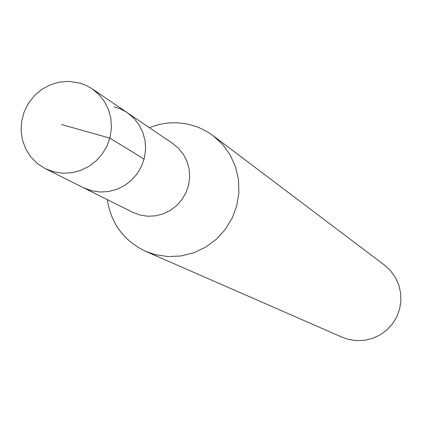 <?xml version="1.0" encoding="UTF-8"?>
<svg xmlns="http://www.w3.org/2000/svg" width="422" height="422" viewBox="0 0 422 422"><rect width="100%" height="100%" fill="white"/><g stroke="black" fill="none" stroke-linecap="round" stroke-linejoin="round"><path stroke-width="0.63" d="M54.1 171.928L45.36 168.684L37.484 163.62L30.864 156.968L25.8 149.029L22.498 140.146L21.1 130.709L21.67 121.13L24.175 111.819L28.506 103.184L34.483 95.594L41.836 89.38L50.26 84.817L59.375 82.095L68.802 81.346L80.243 83.176L86.389 85.545L92.107 88.815L98.954 94.581L104.508 101.649L108.533 109.752L110.87 118.556L111.419 127.718L110.163 136.865L107.146 145.632L102.488 153.661L96.38 160.634L89.063 166.273L80.839 170.346L72.03 172.698L62.999 173.231L54.1 171.928M114.198 106.866L120.091 108.802L125.624 111.608L172.878 143.591L178.812 148.576L183.628 154.689L187.131 161.679L189.172 169.275L189.673 177.166L188.613 185.042L186.028 192.58L182.024 199.485L176.76 205.477L170.456 210.314L163.356 213.801L155.75 215.806L147.943 216.243L140.241 215.099L132.672 212.282L83.477 187.716L91.706 190.776L100.083 192.01L108.581 191.519L116.868 189.32L124.601 185.501L131.479 180.215L137.219 173.669L141.586 166.131L144.419 157.902L145.59 149.309L145.057 140.7L142.847 132.424L139.049 124.806L133.821 118.155L127.365 112.727L133.821 118.155L139.049 124.806L142.847 132.424L145.057 140.7L145.59 149.309L144.419 157.902L141.586 166.131L137.219 173.669L131.479 180.215L124.601 185.501L116.868 189.32L108.581 191.519L100.083 192.01L91.706 190.776L83.477 187.716L45.36 168.684M149.409 127.676C162.676 122.406 176.174 121.399 189.911 124.659L196.995 126.848L202.117 129.021L208.616 132.587L213.2 135.747L222.658 144.514L230.206 155.027L235.56 166.89L238.493 179.64L238.889 192.791L236.737 205.825L232.111 218.243L225.19 229.557L216.243 239.321L205.625 247.165L193.745 252.789L181.064 255.964L168.083 256.587L155.296 254.63L145.579 251.28C123.857 240.888 111.102 223.665 107.304 199.617M145.579 251.28L342.242 337.252L348.403 339.388L356.49 340.654L364.687 340.311L372.679 338.365L380.148 334.889L386.81 330.02L392.407 323.943L396.727 316.89L399.592 309.141L400.9 300.991L400.599 292.752L398.7 284.75L395.277 277.291L390.471 270.655L384.468 265.106L213.2 135.747M61.554 124.548L109.841 138.131L144.118 159.094M127.365 112.727L92.107 88.815"/></g></svg>
